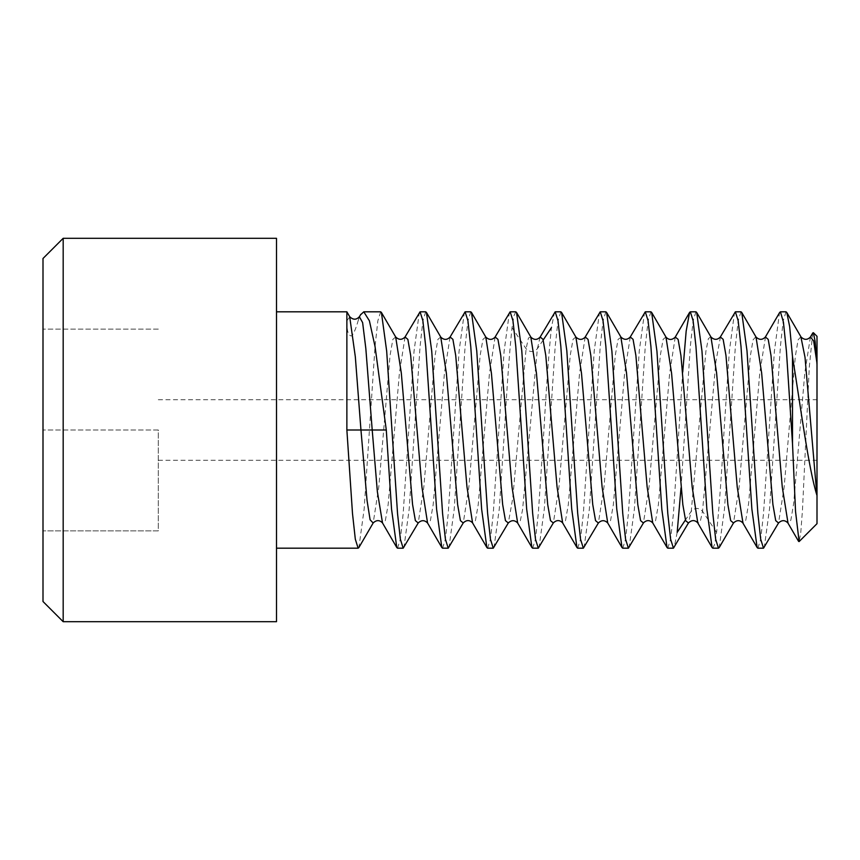 <?xml version="1.0" encoding="UTF-8"?>
<svg xmlns="http://www.w3.org/2000/svg" width="860" height="860" viewBox="0 0 860 860"><rect width="100%" height="100%" fill="white"/><g stroke="black" fill="none" stroke-linecap="round" stroke-linejoin="round"><path stroke-width="0.64" stroke-dasharray="4.3 3.22" d="M817 523.686L817 336.314M817 430L817 399.728L817 430M812.732 333.056L809.282 367.156L802.477 509.873L800.789 532.48L799.112 541.574M810.41 337.023L804.82 372.67L793.64 503.659L790.834 520.214L788.039 523.213M765.529 336.776L759.788 372.638L748.598 503.616L745.803 520.192L743.008 523.224M720.486 336.776L715.885 361.598L702.523 511.238L700.169 522.02L697.825 522.998M786.029 311.815L783.213 320.855L780.418 346.257L769.539 508.765L764.271 547.53M740.987 311.815L738.181 320.801L735.364 346.354L724.496 508.894L719.229 547.53M695.955 311.815L693.149 320.726L690.3 346.623L681.012 487.942M757.886 548.185L760.692 539.22L763.529 513.399L774.333 351.762L779.515 312.717M712.843 548.185L714.735 544.101L716.595 532.351C719.078 509.002 721.583 474.892 724.099 430L729.269 351.976L734.472 312.717M667.801 548.185L670.617 539.155L673.423 513.667L682.732 372.058M677.186 532.351L674.186 547.54M622.758 548.185L625.564 539.241L628.391 513.506L639.27 350.955L644.527 312.459M650.913 311.815L648.107 320.737L645.258 346.666L634.379 509.27L629.144 547.54M577.716 548.185L580.521 539.263L583.37 513.334L594.249 350.74L599.484 312.459M605.87 311.815L603.064 320.758L600.226 346.505L589.358 509.045L584.091 547.54M532.673 548.185L535.479 539.274L538.317 513.377L543.928 430C546.455 385.108 548.96 350.988 551.443 327.649L554.442 312.459M560.827 311.815L558 320.844L555.205 346.344L544.326 508.819L539.048 547.551M487.631 548.185L490.447 539.209L493.253 513.646L504.132 351.073L509.399 312.459M515.785 311.815L513.893 315.899L512.033 327.649C509.55 350.988 507.045 385.108 504.519 430L499.284 508.883L494.005 547.54M442.588 548.185L445.415 539.145L448.21 513.742L459.079 351.202L464.357 312.459M470.742 311.815L467.926 320.791L465.099 346.601L454.209 509.238L448.963 547.551M397.546 548.185L400.362 539.177L403.179 513.56L414.047 351.138L419.315 312.459M425.7 311.815L422.894 320.715L420.046 346.644L409.156 509.356L403.931 547.54M276.501 238.306L276.501 621.694M380.658 311.815L377.852 320.758L375.014 346.634L364.135 509.152L358.889 547.54M349.751 316.802L346.87 320.801L346.87 311.815M346.87 320.801C346.709 330.595 348.225 335.637 351.428 335.948C353.374 334.54 355.61 329.488 358.136 320.801L360.512 314.846M675.261 337.077L669.639 373.294L658.394 504.573L655.589 520.655L652.686 522.826M630.251 337.012L624.629 372.982L613.374 504.454L610.557 520.622L607.601 522.74M585.198 337.023L579.575 373.057L568.32 504.476L565.514 520.633L562.698 522.998M540.134 337.077L537.36 348.762L522.579 509.679L520.117 521.708L517.505 522.729M710.801 336.733L708.35 338.722L705.909 351.213L691.257 511.238L688.495 522.923M665.919 337.002L663.114 339.367L660.297 355.524L649.042 486.943L643.42 522.977M621.028 337.26L618.071 339.377L615.255 355.546L604 487.018L598.366 522.987M575.845 337.002L573.039 339.345L570.223 355.427L558.989 486.706L553.367 522.923M530.803 337.002L528.448 337.98L526.105 348.762L512.743 498.392L508.292 522.987M485.76 337.002L482.954 339.345L480.138 355.438L468.904 486.728L463.282 522.923M440.718 337.002L437.901 339.367L435.085 355.524L423.829 487.05L418.196 522.998M395.675 336.991L392.859 339.356L390.053 355.47L378.819 486.728L373.197 522.923M359.373 316.76L358.136 320.801M495.113 337.034L489.49 373.079L478.235 504.487L475.429 520.633L472.613 522.998M450.049 337.077L444.426 373.272L433.193 504.53L430.387 520.644L427.57 523.009M405.049 337.002L399.416 372.95L388.161 504.476L385.344 520.633L382.528 522.998M63.178 621.694L63.178 238.306M43 258.484L43 601.516M158.304 430L43 430L158.304 430L158.304 530.889L43 530.889L158.304 530.889L158.304 430M158.304 329.111L43 329.111L158.304 329.111M800.875 336.733L798.091 339.904L795.296 356.577L784.126 487.437L778.537 522.987M755.832 336.733L753.048 339.904L750.253 356.567L739.084 487.416L733.505 522.977M716.595 532.351L702.523 511.238C698.761 507.54 695.009 507.54 691.257 511.238L685.442 519.967M543.176 340.033L537.36 348.762C533.608 352.46 529.857 352.46 526.105 348.762L512.033 327.649M158.304 399.728L817 399.728M158.304 460.272L817 460.272"/><path stroke-width="1.29" d="M817 364.436L815.13 341.377L813.388 332.702L817 336.314L817 523.686L799.112 541.574L795.543 511.506L792.501 443.706L792.501 356.685C800.423 405.372 808.54 468.571 816.882 495.188L805.014 357.298L800.875 336.733M813.388 332.702L812.732 333.056M816.882 362.533L813.657 340.915L810.41 337.023M788.039 523.213L782.267 487.018L771.011 355.535L768.206 339.377L765.389 337.002C762.39 340.098 759.262 340.108 756.005 337.023L755.832 336.733M743.008 523.224L737.224 486.996L725.969 355.502L723.153 339.356L720.336 337.002L735.364 311.815L738.17 320.758L741.008 346.558L751.876 509.098L757.133 547.54L757.886 548.185L763.508 548.185L760.702 539.252L757.864 513.345L746.985 350.74L741.739 312.449L740.987 311.815L735.364 311.815M778.526 523.02L763.508 548.185M696.675 312.459L710.951 337.002L716.606 372.982L727.861 504.498L730.678 520.644L733.494 522.987L719.229 547.53L718.466 548.185L715.66 539.22L712.832 513.517L701.964 351.009L696.697 312.449L695.955 311.815L690.322 311.815L693.117 320.715L695.966 346.655L706.855 509.313L712.091 547.54L712.843 548.185L718.466 548.185M681.012 487.942L677.186 532.351L685.442 519.967M792.501 356.685L789.641 326.477L786.782 312.449L786.029 311.815L780.407 311.815L779.515 312.717M656.535 430L661.813 509.27L667.048 547.54L667.801 548.185L673.434 548.185L670.606 539.155L667.812 513.721L656.933 351.192L651.654 312.449L650.913 311.815L645.279 311.815L648.085 320.748L650.923 346.612L656.535 430M697.836 522.923C694.858 519.838 691.73 519.848 688.462 522.944L673.434 548.185M611.492 430L616.738 508.916L622.006 547.54L622.758 548.185L628.391 548.185L625.575 539.188L622.769 513.689L611.89 351.084L606.612 312.459L605.87 311.815L600.237 311.815L603.053 320.812L605.859 346.311L611.492 430M630.283 336.969C627.252 340.087 624.113 340.098 620.855 336.991L626.521 372.95L637.776 504.476L640.592 520.633L643.409 522.998L628.391 548.185M566.45 430L571.685 508.819L576.963 547.551L577.716 548.185L583.349 548.185L580.543 539.241L577.694 513.388L566.815 350.74L561.58 312.459L560.827 311.815L555.195 311.815L558.011 320.844L560.817 346.279L566.45 430M561.58 312.459L575.888 337.077L581.5 373.272L592.744 504.53L595.55 520.644L598.366 523.009L583.349 548.185M521.407 430L526.653 508.948L531.921 547.54L532.673 548.185L538.306 548.185L535.5 539.284L532.652 513.345L521.773 350.676L516.538 312.459L515.785 311.815L510.152 311.815L512.968 320.78L515.785 346.483L521.407 430M562.687 522.912C559.699 519.827 556.581 519.838 553.335 522.912L538.306 548.185M476.375 430L481.643 509.238L486.878 547.551L487.631 548.185L493.264 548.185L490.458 539.241L487.62 513.431L476.752 350.923L471.495 312.459L470.742 311.815L465.11 311.815L467.915 320.748L470.764 346.655L476.375 430M471.495 312.459L485.803 337.077L491.425 373.272L502.659 504.53L505.465 520.644L508.281 522.998L493.264 548.185M431.333 430L436.611 509.356L441.836 547.54L442.588 548.185L448.221 548.185L445.405 539.166L442.588 513.603L431.731 351.192L426.452 312.459L425.7 311.815L420.067 311.815L422.873 320.715L425.721 346.634L431.333 430M472.602 522.912C469.614 519.827 466.496 519.827 463.25 522.912L448.221 548.185M386.29 430L391.547 509.142L396.793 547.54L397.546 548.185L403.179 548.185L400.351 539.145L397.556 513.742L386.677 351.16L381.41 312.449L380.658 311.815L363.769 311.815L369.392 320.78L375.035 346.462L386.29 430L372.208 430L365.822 348.461L362.63 322.629L359.373 316.76M395.686 337.012L401.308 372.982L412.563 504.465L415.38 520.622L418.196 523.009L403.179 548.185M373.197 522.923L358.889 547.54L358.136 548.185L355.32 539.22L352.503 513.581L346.87 430L346.87 311.815L276.501 311.815M792.501 443.706L786.448 351.428L783.428 322.167L780.407 311.815M682.732 372.058L686.162 331.164L689.57 312.449L690.322 311.815M667.048 547.54L652.74 522.923L647.118 486.728L635.884 355.47L633.067 339.356L630.262 336.991L645.279 311.815M622.006 547.54L607.74 522.998L602.107 487.05L590.841 355.524L588.036 339.367L585.219 337.002L600.237 311.815M576.974 547.551L562.655 522.934L557.033 486.738L545.788 355.438L542.982 339.345L540.177 337.002L555.195 311.815M531.921 547.54L517.655 522.998L512.023 487.05L500.767 355.524L497.951 339.367L495.134 337.002L510.152 311.815M486.889 547.54L472.57 522.923L466.948 486.717L455.714 355.438L452.897 339.345L450.092 337.002L465.11 311.815M441.836 547.54L427.57 523.009L421.938 487.018L410.682 355.546L407.866 339.377L405.049 336.991L420.067 311.815M360.512 314.846L363.769 311.815M697.804 522.966L692.171 486.9L680.926 355.502L678.11 339.367L675.261 337.077M540.177 337.002L540.134 337.077C537.156 340.151 534.028 340.162 530.792 337.077M688.451 522.998L685.635 520.655L682.829 504.562L671.585 373.262L665.962 337.066L651.654 312.449M553.324 522.998L550.508 520.633L547.691 504.498L536.447 373.1L530.824 337.034M373.154 522.998L370.101 519.795L367.059 500.563L360.953 430L346.87 430M463.239 522.998L460.423 520.633L457.606 504.487L446.362 373.068L440.739 337.034M396.793 547.54L382.528 522.998L377.368 491.759L372.208 430L360.953 430L355.32 356.771L349.687 316.684L346.87 311.815M276.501 430L276.501 621.694L63.178 621.694L63.178 238.306L276.501 238.306L276.501 430M63.178 621.694L43 601.516L43 258.484L63.178 238.306M798.617 541.402L787.921 522.998C784.933 519.902 781.804 519.902 778.526 522.998L775.72 520.633L772.904 504.476L761.648 372.982L756.015 337.012L741.728 312.459M720.347 336.991C717.347 340.098 714.219 340.108 710.962 337.012L710.801 336.733M551.443 327.649L543.176 340.033M786.771 312.459L801.047 337.012C804.304 340.108 807.433 340.098 810.421 337.002L812.818 332.895M733.494 522.998C736.762 519.902 739.88 519.902 742.868 522.977L757.144 547.54M276.501 548.185L358.136 548.185M779.665 312.47L765.389 337.002M689.57 312.449L675.304 337.002M712.091 547.54L697.825 522.998M665.941 337.088C668.897 340.227 672.015 340.227 675.293 337.088M643.387 522.934C646.634 519.848 649.762 519.859 652.772 522.966M598.345 523.03C601.538 519.934 604.677 519.924 607.773 523.009M575.856 337.034C579.113 340.13 582.241 340.141 585.23 337.066M516.538 312.459L530.803 337.002M620.888 337.002L606.612 312.459M426.452 312.459L440.718 337.002M381.399 312.449L395.675 336.991M359.458 316.62C356.406 320.017 353.148 320.027 349.676 316.673M360.802 314.351L359.437 316.663M508.26 523.03C511.453 519.934 514.602 519.924 517.688 522.998M485.771 337.045C489.028 340.141 492.156 340.141 495.145 337.066M440.707 337.066C443.943 340.151 447.071 340.141 450.081 337.045M418.164 523.009C421.432 519.913 424.571 519.924 427.592 523.03M395.654 336.959C398.846 340.065 401.996 340.076 405.081 336.991M373.165 522.966C376.433 519.87 379.561 519.859 382.539 522.944"/></g></svg>
